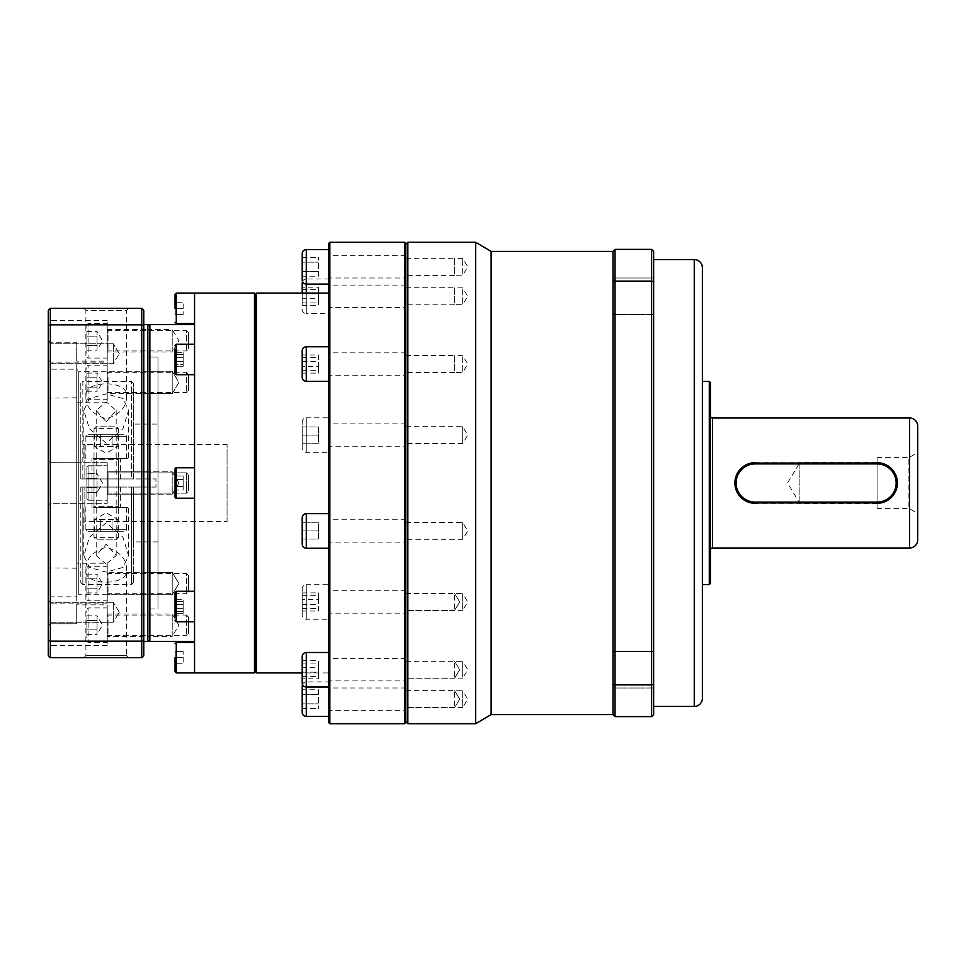 <?xml version="1.0" encoding="UTF-8"?>
<svg xmlns="http://www.w3.org/2000/svg" width="966" height="966" viewBox="0 0 966 966"><rect width="100%" height="100%" fill="white"/><g stroke="black" fill="none" stroke-linecap="round" stroke-linejoin="round"><path stroke-width="0.72" stroke-dasharray="4.83 3.62" d="M702.379 267.679L702.379 698.321M710.505 550.028L710.505 415.972L710.505 550.028M917.7 426.127L917.7 539.873M612.999 281.855L615.04 281.106L615.04 249.397L612.999 251.426L612.999 714.574L612.999 483L612.999 714.574L615.04 716.603L615.04 684.894L651.603 684.894L651.603 716.603L615.04 716.603M653.632 688.009L612.999 688.009L612.999 651.446L612.999 688.009L612.999 651.446L612.999 688.009L653.632 688.009L653.632 651.446L612.999 651.446L653.632 651.446L653.632 688.009M653.632 314.554L612.999 314.554L612.999 277.991L612.999 314.554L612.999 277.991L612.999 314.554L653.632 314.554L653.632 277.991L612.999 277.991L653.632 277.991L653.632 314.554M405.805 483L405.805 244.326L405.805 483M407.845 723.715L407.845 242.285M653.632 706.448L653.632 259.552L653.632 706.448M405.805 522.521L462.69 522.521L467.737 530.926L462.69 539.318L462.69 522.521L462.69 539.318L405.805 539.318L405.805 522.521L405.805 539.318M405.805 426.682L462.69 426.682L467.737 435.074L462.69 443.479L462.69 426.682L462.69 443.479L405.805 443.479L405.805 426.682L405.805 443.479M405.805 593.571L462.69 593.571L462.69 610.367L467.737 601.963L462.69 593.571L462.69 610.367L405.805 610.367L405.805 593.571L405.805 610.367M405.805 690.762L462.69 690.762L462.69 707.559L467.737 699.167L462.69 690.762L462.69 707.559L405.805 707.559L405.805 690.762L405.805 707.559M405.805 661.336L462.69 661.336L462.69 678.132L467.737 669.74L462.69 661.336L462.69 678.132L405.805 678.132L405.805 661.336L405.805 678.132M405.805 287.735L454.563 287.735L454.563 304.797L454.648 287.868L454.648 304.664L462.69 304.664L462.69 287.868L462.69 304.664L467.737 296.26L462.69 287.868L454.563 287.735L454.563 304.797L405.805 304.797L405.805 287.735L405.805 304.797M405.805 355.5L454.563 355.5L454.563 372.562L454.648 355.633L454.648 372.429L462.69 372.429L462.69 355.633L462.69 372.429L467.737 364.037L462.69 355.633L454.563 355.5L454.563 372.562L405.805 372.562L405.805 355.5L405.805 372.562M405.805 258.308L454.563 258.308L454.563 275.37L454.648 258.441L454.648 275.238L462.69 275.238L462.69 258.441L462.69 275.238L467.737 266.833L462.69 258.441L454.563 258.308L454.563 275.37L405.805 275.37L405.805 258.308L405.805 275.37M405.805 661.203L454.563 661.203L454.563 678.265L454.563 661.203L459.683 669.74L454.563 678.265L405.805 678.265L405.805 661.203L405.805 678.265M405.805 593.438L454.563 593.438L454.563 610.5L454.563 593.438L459.683 601.963L454.563 610.5L405.805 610.5L405.805 593.438L405.805 610.5M405.805 690.63L454.563 690.63L454.563 707.692L454.563 690.63L459.683 699.167L454.563 707.692L405.805 707.692L405.805 690.63L405.805 707.692M702.379 655.66L702.379 310.34L702.342 655.66M702.379 381.437L702.342 584.563L702.342 381.437M710.505 396.869L710.505 569.131L710.505 396.869L709.285 395.649L709.285 570.351L709.285 395.649L710.505 394.43L710.505 571.57L710.505 394.43M710.505 569.131L709.285 570.351L710.505 571.57M751.21 502.924L739.509 495.908L734.885 483.024L739.497 470.116L751.186 463.088M755.195 462.69L877.08 462.69M881.052 463.076L892.765 470.092L897.39 482.976L892.777 495.884L881.089 502.912M877.08 503.31L755.195 503.31M877.08 508.394L877.08 457.606L877.08 508.394L908.909 508.394L908.909 457.606L917.7 452.535L917.7 513.465L917.7 452.535M877.08 457.606L908.909 457.606L908.909 508.394L917.7 513.465M877.08 503.528L799.884 503.528L787.544 483L799.884 462.473L799.884 503.528L799.884 462.473L877.08 462.473L877.08 503.528L877.08 462.473M491.126 714.574L491.126 251.426M475.683 723.715L475.683 242.285M612.999 684.145L615.04 684.894L615.04 281.106L651.603 281.106L651.603 684.894L653.632 684.145L653.632 251.426L651.603 249.397L651.603 281.106L653.632 281.855M651.603 716.603L653.632 714.574L653.632 684.145M615.04 249.397L651.603 249.397M709.285 381.437L709.285 584.563M710.505 382.657L710.505 583.343M302.213 682.938L302.213 656.53M302.213 712.365L302.213 685.957M302.503 684.447A4.057 4.057 0 0 1 306.27 681.899L306.27 652.473M302.213 615.173L302.213 588.765A4.057 4.057 0 0 1 306.27 584.696L306.27 619.23L306.27 584.696L328.621 584.696L328.621 619.23L306.27 619.23A4.057 4.057 0 0 1 302.213 615.173L302.213 588.765M302.213 448.284L302.213 421.876A4.057 4.057 0 0 1 306.27 417.807L306.27 452.342L306.27 417.807L328.621 417.807L328.621 452.342L306.27 452.342A4.057 4.057 0 0 1 302.213 448.284L302.213 421.876M302.213 293.072L302.213 283.062M302.503 281.553A4.057 4.057 0 0 1 306.27 278.993L306.27 249.566M302.213 309.47A4.057 4.057 0 0 0 306.27 313.527L306.27 278.993L328.621 278.993L328.621 313.527L306.27 313.527L306.27 293.072M302.213 280.043L302.213 253.635M302.213 377.235L302.213 350.827M302.213 544.124L302.213 517.716M175.051 497.019L175.051 468.981L175.051 497.019A1.22 1.22 0 0 0 176.271 498.239L176.271 467.761A1.22 1.22 0 0 0 175.051 468.981L175.051 497.019M175.051 373.492L175.051 349.559C175.051 344.319 175.051 344.319 175.051 349.559L175.051 369.386C175.051 374.639 175.051 374.639 175.051 369.386L175.051 373.492L176.271 374.711L176.271 344.234L176.271 348.702L176.271 344.234L175.051 345.454L175.051 349.559L175.051 345.454M175.051 366.271L183.178 366.271L183.178 352.675L183.178 366.271L183.178 364.448L175.051 364.448L183.178 364.448L183.178 352.675L183.178 354.498L175.051 354.498L183.178 354.498L183.178 366.271L175.051 366.271L175.051 352.675L175.051 361.296L175.051 352.675L183.178 352.675L175.051 352.675M175.051 308.311L175.051 294.292L175.051 314.397L175.051 302.213L175.051 308.311L183.178 308.311L183.178 302.213L175.051 302.213L183.178 302.213L183.178 314.397L183.178 308.311L175.051 308.311M175.051 616.441L175.051 620.546L175.051 616.441C175.051 621.681 175.051 621.681 175.051 616.441L175.051 596.614C175.051 591.361 175.051 591.361 175.051 596.614L175.051 616.441L175.051 596.614C175.051 591.361 175.051 591.361 175.051 596.614L175.051 592.508L176.271 591.289L176.271 617.298L176.271 591.289L194.552 591.289L194.552 621.766L194.552 591.289M175.051 657.689L175.051 671.708L175.051 651.603L175.051 663.787L175.051 657.689L183.178 657.689L183.178 663.787L175.051 663.787L183.178 663.787L183.178 651.603L183.178 657.689L175.051 657.689M147.834 639.407L147.834 326.593L147.834 639.407M80.806 440.339L80.806 383.466L82.834 381.437L82.834 478.943L80.806 478.943L80.806 440.339A4.057 4.057 0 0 0 84.863 444.408L84.863 478.943L80.806 478.943L82.834 478.943L82.834 381.437L131.581 381.437L131.581 478.943L82.834 478.943L155.961 478.943L155.961 487.057L133.61 487.057L133.61 541.914L133.61 487.057L155.961 487.057L80.806 487.057L133.61 487.057L133.61 582.534L133.61 487.057L80.806 487.057L155.961 487.057L155.961 478.943L155.961 487.057L155.961 478.943L133.61 478.943L133.61 383.466L133.61 478.943L131.581 478.943L131.581 381.437L133.61 383.466M405.805 680.909L405.805 658.571L405.805 680.909L328.621 680.909L328.621 658.571L328.621 680.909M405.805 658.571L328.621 658.571M405.805 375.206L405.805 352.868L405.805 375.206L328.621 375.206L328.621 352.868L328.621 375.206M405.805 352.868L328.621 352.868M405.805 278.003L405.805 255.664L405.805 278.003L328.621 278.003L328.621 255.664L328.621 278.003M405.805 255.664L328.621 255.664M405.805 307.43L405.805 285.091L405.805 307.43L328.621 307.43L328.621 285.091L328.621 307.43M405.805 285.091L328.621 285.091M405.805 446.244L405.805 423.905L405.805 446.244L328.621 446.244L328.621 423.905L328.621 446.244M405.805 423.905L328.621 423.905M405.805 613.132L405.805 590.794L405.805 613.132L328.621 613.132L328.621 590.794L328.621 613.132M405.805 590.794L328.621 590.794M405.805 710.336L405.805 687.997L405.805 710.336L328.621 710.336L328.621 687.997L328.621 710.336M405.805 687.997L328.621 687.997M405.805 542.095L405.805 519.756L405.805 542.095L328.621 542.095L328.621 519.756L328.621 542.095M405.805 519.756L328.621 519.756M328.621 652.473L328.621 687.007L328.621 652.473M328.621 681.899L328.621 716.434L328.621 681.899L306.27 681.899L306.27 716.434M328.621 249.566L328.621 284.101L328.621 249.566M328.621 346.77L328.621 381.304L328.621 346.77M328.621 513.658L328.621 548.193L328.621 513.658M328.621 672.928L328.621 293.072L328.621 672.928L302.213 672.928M194.552 672.928L194.552 467.761L176.271 467.761M194.552 467.761L194.552 344.234L176.271 344.234M194.552 323.538L194.552 293.072L194.552 323.538M194.552 344.234L194.552 293.072M194.552 374.711L176.271 374.711M194.552 498.239L176.271 498.239M194.552 621.766L176.271 621.766L176.271 591.289M194.552 641.436L194.552 324.564L194.552 641.436M147.834 357.058L157.989 357.058L157.989 608.942L157.989 357.058L147.834 357.058L147.834 608.942L157.989 608.942L157.989 357.058L157.989 608.942L147.834 608.942L147.834 357.058M147.834 393.633L147.834 371.282L172.214 371.282L172.214 393.633L172.214 371.282L147.834 371.282L147.834 393.633L172.214 393.633L178.927 382.451L172.214 371.282L172.214 393.633L178.927 382.451L172.214 371.282L172.214 393.633L147.834 393.633L147.834 371.282L147.834 393.633L147.834 371.282L147.834 393.633L107.214 393.633L107.214 371.282L107.214 393.633M107.214 329.635L147.834 329.635L147.834 351.986L147.834 329.635L172.214 329.635L172.214 351.986L178.927 340.805L172.214 329.635L172.214 351.986L147.834 351.986L147.834 329.635L147.834 351.986L107.214 351.986L107.214 329.635L107.214 351.986M172.214 494.169L147.834 494.169L147.834 471.831L147.834 494.169L147.834 471.831L147.834 494.169L107.214 494.169L107.214 471.831L107.214 494.169L107.214 471.831L107.214 494.169L147.834 494.169L147.834 471.831L107.214 471.831L147.834 471.831L147.834 494.169L147.834 471.831L147.834 494.169L172.214 494.169L172.214 471.831L147.834 471.831L172.214 471.831L172.214 494.169L172.214 471.831L172.214 494.169L178.927 483L172.214 471.831L178.927 483L172.214 494.169L178.927 483L172.214 471.831M107.214 614.014L147.834 614.014L147.834 636.365L147.834 614.014L172.214 614.014L172.214 636.365L178.927 625.195L172.214 614.014L172.214 636.365L147.834 636.365L147.834 614.014L147.834 636.365L107.214 636.365L107.214 614.014L107.214 636.365M147.834 594.718L147.834 572.367L172.214 572.367L147.834 572.367L147.834 594.718L172.214 594.718L178.927 583.549L172.214 572.367L178.927 583.549L172.214 594.718L172.214 572.367L178.927 583.549L172.214 594.718L172.214 572.367L178.927 583.549L172.214 594.718L178.927 583.549L172.214 572.367L172.214 594.718L178.927 583.549L172.214 572.367L172.214 594.718L147.834 594.718L147.834 572.367L147.834 594.718L147.834 572.367L147.834 594.718L107.214 594.718L107.214 572.367L107.214 594.718M157.989 424.086L157.989 541.914L157.989 424.086L133.61 424.086M157.989 541.914L133.61 541.914M227.058 521.592L227.058 444.408L227.058 521.592L84.863 521.592L84.863 487.057L84.863 521.592L80.806 525.661M80.806 383.466L80.806 478.943L155.961 478.943L84.863 478.943L84.863 444.408L227.058 444.408M106.188 507.379L128.538 507.379L106.188 507.379M106.188 487.057L120.412 487.057L106.188 487.057M106.188 564.12L96.202 555.535L106.188 544.16L116.186 555.535L106.188 564.12M106.188 458.621L128.538 458.621L106.188 458.621M106.188 478.943L120.412 478.943L106.188 478.943M106.188 421.84L116.186 410.465L106.188 401.88L96.202 410.465L106.188 421.84M106.188 522.811L89.403 537.289L83.849 555.535L89.27 567.392L106.188 572.101L123.117 567.392L128.538 555.535L122.96 537.253L106.188 522.811M106.188 443.189L89.403 428.711L83.849 410.465L89.27 398.608L106.188 393.899L123.117 398.608L128.538 410.465L122.96 428.747L106.188 443.189M405.805 722.496L405.805 243.504M404.79 723.715L404.79 242.285M329.841 723.715L329.841 242.285M328.621 722.496L328.621 243.504M328.621 619.23L328.621 584.696M328.621 452.342L328.621 417.807M328.621 313.527L328.621 278.993M256.509 672.928L256.509 293.072M255.495 671.708L255.495 294.292M302.213 678.796L302.213 660.672L302.213 678.796L318.466 678.796L318.466 667.313L302.213 667.313M302.213 703.852L302.213 694.469L302.213 703.852L318.466 703.852L302.213 703.852M302.213 689.784L302.213 694.469L302.213 689.784L318.466 689.784L318.466 708.549L318.466 689.784M302.213 599.536L302.213 611.031L302.213 592.907L302.213 599.536L318.466 599.536L318.466 611.031L302.213 611.031M302.213 426.948L302.213 435.074L302.213 426.948L318.466 426.948L318.466 443.201L302.213 443.201L302.213 435.074L302.213 443.201L318.466 443.201L318.466 426.948L302.213 426.948M302.213 287.204L302.213 305.328L302.213 287.204L318.466 287.204L318.466 298.687L302.213 298.687M302.213 262.148L302.213 271.531L302.213 262.148L318.466 262.148L302.213 262.148M302.213 276.216L302.213 271.531L302.213 276.216L318.466 276.216L318.466 257.451L318.466 276.216M302.213 366.464L302.213 354.969L302.213 373.093L302.213 366.464L318.466 366.464L318.466 354.969L302.213 354.969M302.213 539.052L302.213 530.926L302.213 539.052L318.466 539.052L318.466 522.799L302.213 522.799L302.213 530.926L302.213 522.799L318.466 522.799L318.466 539.052L302.213 539.052M254.481 672.928L254.481 293.072M302.213 676.369L318.466 676.369M302.213 672.167L318.466 672.167L318.466 678.796M302.213 663.099L318.466 663.099L318.466 672.167M302.213 660.672L318.466 660.672L318.466 663.099M318.466 667.313L318.466 660.672M302.213 708.549L318.466 708.549M302.213 694.469L318.466 694.469L302.213 694.469M302.213 608.604L318.466 608.604M302.213 592.907L318.466 592.907L318.466 599.536M302.213 595.334L318.466 595.334L318.466 592.907M302.213 604.39L318.466 604.39L318.466 595.334M318.466 611.031L318.466 604.39M302.213 435.074L318.466 435.074L302.213 435.074M302.213 289.631L318.466 289.631M302.213 293.833L318.466 293.833L318.466 287.204M302.213 302.901L318.466 302.901L318.466 293.833M302.213 305.328L318.466 305.328L318.466 302.901M318.466 298.687L318.466 305.328M302.213 257.451L318.466 257.451M302.213 271.531L318.466 271.531L302.213 271.531M302.213 357.396L318.466 357.396M302.213 373.093L318.466 373.093L318.466 366.464M302.213 370.666L318.466 370.666L318.466 373.093M302.213 361.61L318.466 361.61L318.466 370.666M318.466 354.969L318.466 361.61M302.213 530.926L318.466 530.926L302.213 530.926M175.051 490.04L175.051 475.96L175.051 490.04L175.051 479.486L175.051 486.514L183.178 486.514L175.051 486.514L183.178 486.514L183.178 479.486L175.051 479.486L183.178 479.486L175.051 479.486L183.178 479.486L183.178 486.514L175.051 486.514L175.051 490.04L183.178 490.04L183.178 479.486L183.178 490.04L183.178 486.514L183.178 490.04L175.051 490.04M175.051 364.448L175.051 357.649L175.051 364.448M175.051 475.96L175.051 479.486L175.051 475.96L183.178 475.96L183.178 479.486L183.178 475.96L183.178 479.486L183.178 475.96L175.051 475.96M175.051 601.552L175.051 613.325L175.051 599.729L175.051 608.351L175.051 601.552L183.178 601.552L183.178 608.351L175.051 608.351L183.178 608.351L183.178 613.325L175.051 613.325L183.178 613.325L183.178 599.729L183.178 604.704L183.178 599.729L175.051 599.729L183.178 599.729L183.178 601.552L175.051 601.552M183.178 357.649L175.051 357.649L183.178 357.649M183.178 611.502L183.178 604.704L183.178 611.502L175.051 611.502L183.178 611.502M175.051 314.397L183.178 314.397L175.051 314.397M175.051 361.296L183.178 361.296L175.051 361.296M175.051 651.603L183.178 651.603L175.051 651.603M175.051 604.704L183.178 604.704L175.051 604.704M80.806 487.057L80.806 582.534L80.806 487.057M131.581 487.057L131.581 584.563L131.581 487.057M82.834 487.057L82.834 584.563L82.834 487.057M126.51 396.821C126.546 407.229 119.748 414.547 106.115 418.761C92.579 414.462 85.829 407.145 85.877 396.821C82.062 379.517 130.241 379.445 126.51 396.821L126.51 310.34L85.877 310.34L85.877 396.821M157.989 371.282L157.989 594.718L157.989 371.282L78.765 371.282L78.765 594.718L76.737 596.759L76.737 369.241L76.737 596.759M157.989 594.718L78.765 594.718L78.765 371.282L76.737 369.241M85.877 569.179L85.877 655.66L83.849 657.689L128.538 657.689L126.51 655.66L85.877 655.66L126.51 655.66L126.51 569.179C126.546 558.771 119.748 551.453 106.115 547.239C92.579 551.538 85.829 558.855 85.877 569.179C82.062 586.483 130.241 586.555 126.51 569.179M106.188 308.311L128.538 308.311L106.188 308.311M83.849 308.311L85.877 310.34L126.51 310.34L128.538 308.311M107.214 563.226L107.214 603.859L107.214 563.226L76.737 563.226L76.737 623.746L76.737 604.873L76.737 623.746L50.329 623.746L50.329 645.505L50.329 503.262L50.329 603.859L50.329 596.843L76.737 596.843M76.737 568.189L48.3 567.948L48.3 605.887L48.3 599.548L50.329 596.843L50.329 623.746L76.737 623.746L76.737 462.738L76.737 563.226M107.214 603.859L50.329 603.859L48.3 605.887M107.214 361.127L107.214 320.495L107.214 361.127L76.737 361.127L76.737 342.254L76.737 462.738L50.329 462.738L107.214 462.69L107.214 503.31L107.214 462.69L107.214 503.31L107.214 462.69L50.329 462.69L50.329 503.31L50.329 462.69L48.3 460.661L48.3 567.948M48.3 599.548L48.3 647.534L48.3 625.485L50.329 623.746L48.3 625.485L48.3 505.339L50.329 503.262L107.214 503.31L50.329 503.31L48.3 505.339L48.3 318.466L48.3 460.661L50.329 462.738L50.329 342.254L48.3 340.515L50.329 342.254L50.329 320.495L50.329 462.738L48.638 460.999L50.329 462.69L76.737 462.738L76.737 369.157L50.329 369.157L48.3 366.452M107.214 320.495L50.329 320.495L48.3 318.466M76.737 369.157L76.737 342.254L50.329 342.254L76.737 342.254L76.737 361.127M107.214 362.141L107.214 402.774L107.214 362.141L50.329 362.141L48.3 360.113M107.214 402.774L76.737 402.774M107.214 604.873L107.214 645.505L107.214 604.873L76.737 604.873M107.214 645.505L50.329 645.505L48.3 647.534M147.834 324.564L147.834 641.436M143.777 641.436L143.777 324.564L143.777 641.436M147.834 371.282L107.214 371.282M147.834 572.367L107.214 572.367M50.329 622.261L50.329 612.275L50.329 622.261L50.329 612.275L50.329 622.261L48.3 624.29L48.3 612.275L48.3 624.29L48.3 612.275L48.3 624.29L50.329 622.261L113.3 622.261L113.3 602.289L50.329 602.289L50.329 612.275L50.329 602.289L50.329 612.275L50.329 602.289L48.3 600.248L48.3 612.275L48.3 600.248L48.3 612.275L48.3 600.248L50.329 602.289L113.3 602.289L113.3 622.261L50.329 622.261M50.329 363.711L50.329 353.725L50.329 363.711L50.329 353.725L50.329 363.711L48.3 365.752L48.3 353.725L48.3 365.752L48.3 353.725L48.3 365.752L50.329 363.711L113.3 363.711L113.3 343.739L50.329 343.739L50.329 353.725L50.329 343.739L50.329 353.725L50.329 343.739L48.3 341.71L48.3 353.725L48.3 341.71L48.3 353.725L48.3 341.71L50.329 343.739L113.3 343.739L113.3 363.711L50.329 363.711M113.3 622.261L113.3 612.275L113.3 622.261L119.301 612.275L113.3 622.261M113.3 363.711L113.3 353.725L113.3 363.711L119.301 353.725L113.3 363.711M76.737 397.811L48.3 398.052M50.329 308.311L141.736 308.311L143.777 310.34L143.777 655.66L141.736 657.689L50.329 657.689L48.3 655.66L48.3 310.34L50.329 308.311L50.329 324.866L48.3 325.651M141.736 308.311L141.736 324.866L50.329 324.866L50.329 641.134L141.736 641.134L141.736 657.689M50.329 657.689L50.329 641.134L48.3 640.349M143.777 640.349L141.736 641.134L141.736 324.866L143.777 325.651M107.214 614.219L107.214 636.159L107.214 614.219A0.809 0.809 0 0 0 108.023 615.04L108.023 635.35L108.023 615.04L186.462 615.04L186.462 635.35L186.462 615.04L188.455 617.033L188.455 633.358L188.455 617.033M107.214 636.159A0.809 0.809 0 0 1 108.023 635.35L186.462 635.35L188.455 633.358M107.214 642.462L107.214 625.195L107.214 642.462L88.92 642.462L88.92 625.195L88.92 642.462A2.029 2.029 0 0 1 86.892 640.422L86.892 609.957L86.892 640.422M107.214 607.928L107.214 625.195L107.214 607.928L88.92 607.928L88.92 625.195L88.92 607.928A2.029 2.029 0 0 0 86.892 609.957M86.892 615.813L97.047 615.813L97.047 620.498L86.892 620.498L97.047 620.498L97.047 629.88L86.892 629.88L86.892 615.813L86.892 629.88L97.047 629.88L97.047 634.577L102.468 625.195L97.047 615.813L97.047 634.577L86.892 634.577L86.892 629.88L86.892 634.577M107.214 572.572L107.214 594.513L107.214 572.572A0.809 0.809 0 0 0 108.023 573.393L108.023 593.704L108.023 573.393L186.462 573.393L186.462 593.704L186.462 573.393L188.455 575.386L188.455 591.711L188.455 575.386M107.214 594.513A0.809 0.809 0 0 1 108.023 593.704L186.462 593.704L188.455 591.711M107.214 600.816L107.214 583.549L107.214 600.816L88.92 600.816L88.92 583.549L88.92 600.816A2.029 2.029 0 0 1 86.892 598.775L86.892 568.31L86.892 598.775M107.214 566.281L107.214 583.549L107.214 566.281L88.92 566.281L88.92 583.549L88.92 566.281A2.029 2.029 0 0 0 86.892 568.31M86.892 574.166L97.047 574.166L97.047 578.851L86.892 578.851L97.047 578.851L97.047 588.234L86.892 588.234L86.892 574.166L86.892 588.234L97.047 588.234L97.047 592.931L102.468 583.549L97.047 574.166L97.047 592.931L86.892 592.931L86.892 588.234L86.892 592.931M107.214 472.036A0.809 0.809 0 0 0 108.023 472.845L108.023 493.155L108.023 472.845L108.023 493.155L108.023 472.845L186.462 472.845L186.462 493.155L186.462 472.845L186.462 493.155L186.462 472.845L188.455 474.837L188.455 491.163L188.455 474.837L186.462 472.845L108.023 472.845A0.809 0.809 0 0 1 107.214 472.036L107.214 493.964A0.809 0.809 0 0 1 108.023 493.155L186.462 493.155L188.455 491.163L188.455 474.837L188.455 491.163L186.462 493.155L108.023 493.155A0.809 0.809 0 0 0 107.214 493.964L107.214 472.036M88.92 500.267A2.029 2.029 0 0 1 86.892 498.239L86.892 467.761L86.892 498.239A2.029 2.029 0 0 0 88.92 500.267L88.92 465.733A2.029 2.029 0 0 0 86.892 467.761A2.029 2.029 0 0 1 88.92 465.733L88.92 500.267L88.92 465.733L88.92 500.267L107.214 500.267L107.214 465.733L107.214 500.267L88.92 500.267M97.047 487.685L97.047 492.382L86.892 492.382L86.892 473.618L86.892 492.382L97.047 492.382L97.047 487.685L86.892 487.685L86.892 478.315L97.047 478.315L97.047 487.685L86.892 487.685L86.892 473.618L86.892 478.315L97.047 478.315L97.047 473.618L97.047 478.315L86.892 478.315L97.047 478.315L97.047 487.685L97.047 473.618L86.892 473.618L97.047 473.618L97.047 492.382L97.047 487.685L86.892 487.685L97.047 487.685M102.468 483L97.047 473.618L102.468 483L97.047 492.382L102.468 483M107.214 483L107.214 465.733L107.214 483M107.214 371.487L107.214 393.428L107.214 371.487A0.809 0.809 0 0 0 108.023 372.296L108.023 392.607L108.023 372.296L186.462 372.296L186.462 392.607L186.462 372.296L188.455 374.289L188.455 390.614L188.455 374.289M107.214 393.428A0.809 0.809 0 0 1 108.023 392.607L186.462 392.607L188.455 390.614M107.214 399.719L107.214 382.451L107.214 399.719L88.92 399.719L88.92 382.451L88.92 399.719A2.029 2.029 0 0 1 86.892 397.69L86.892 367.225L86.892 397.69M107.214 365.184L107.214 382.451L107.214 365.184L88.92 365.184L88.92 382.451L88.92 365.184A2.029 2.029 0 0 0 86.892 367.225M86.892 373.069L97.047 373.069L97.047 377.766L86.892 377.766L97.047 377.766L97.047 387.149L86.892 387.149L86.892 373.069L86.892 387.149L97.047 387.149L97.047 391.834L102.468 382.451L97.047 373.069L97.047 391.834L86.892 391.834L86.892 387.149L86.892 391.834M107.214 329.841L107.214 351.781L107.214 329.841A0.809 0.809 0 0 0 108.023 330.65L108.023 350.96L108.023 330.65L186.462 330.65L186.462 350.96L186.462 330.65L188.455 332.642L188.455 348.968L188.455 332.642M107.214 351.781A0.809 0.809 0 0 1 108.023 350.96L186.462 350.96L188.455 348.968M107.214 358.072L107.214 340.805L107.214 358.072L88.92 358.072L88.92 340.805L88.92 358.072A2.029 2.029 0 0 1 86.892 356.043L86.892 325.578L86.892 356.043M107.214 323.538L107.214 340.805L107.214 323.538L88.92 323.538L88.92 340.805L88.92 323.538A2.029 2.029 0 0 0 86.892 325.578M86.892 331.423L97.047 331.423L97.047 336.12L86.892 336.12L97.047 336.12L97.047 345.502L86.892 345.502L86.892 331.423L86.892 345.502L97.047 345.502L97.047 350.187L102.468 340.805L97.047 331.423L97.047 350.187L86.892 350.187L86.892 345.502L86.892 350.187M92.99 507.379L119.398 507.379L92.99 507.379A1.014 1.014 0 0 0 94.004 506.365L118.383 506.365L94.004 506.365L94.004 428.614L118.383 428.614L94.004 428.614L96.491 426.127L115.884 426.127L96.491 426.127M119.398 507.379A1.014 1.014 0 0 1 118.383 506.365L118.383 428.614L115.884 426.127M126.51 507.379L126.51 529.32L106.188 529.32L126.51 529.32A2.439 2.439 0 0 1 124.071 531.747L88.317 531.747L124.071 531.747M85.877 507.379L85.877 529.32L106.188 529.32L85.877 529.32A2.439 2.439 0 0 0 88.317 531.747M94.463 531.747L94.463 519.563L100.331 519.563L100.331 531.747L100.331 519.563L112.056 519.563L112.056 531.747L94.463 531.747L112.056 531.747L112.056 519.563L117.924 519.563L106.188 512.789L94.463 519.563L117.924 519.563L117.924 531.747L112.056 531.747L117.924 531.747M119.398 458.621L92.99 458.621L119.398 458.621A1.014 1.014 0 0 0 118.383 459.635L94.004 459.635L118.383 459.635L118.383 537.386L94.004 537.386L118.383 537.386L115.884 539.873L96.491 539.873L115.884 539.873M92.99 458.621A1.014 1.014 0 0 1 94.004 459.635L94.004 537.386L96.491 539.873M85.877 458.621L85.877 436.68L106.188 436.68L85.877 436.68A2.439 2.439 0 0 1 88.317 434.253L124.071 434.253L88.317 434.253M126.51 458.621L126.51 436.68L106.188 436.68L126.51 436.68A2.439 2.439 0 0 0 124.071 434.253M117.924 434.253L117.924 446.437L112.056 446.437L112.056 434.253L112.056 446.437L100.331 446.437L100.331 434.253L117.924 434.253L100.331 434.253L100.331 446.437L94.463 446.437L106.188 453.211L117.924 446.437L94.463 446.437L94.463 434.253L100.331 434.253L94.463 434.253M694.252 259.552L694.252 706.448M909.574 418L909.574 548M712.534 548L712.534 418M306.27 381.304L306.27 346.77M306.27 548.193L306.27 513.658M176.271 323.538L176.271 293.072M176.271 672.928L176.271 642.462M149.863 641.436L149.863 324.564M176.271 617.298L176.271 621.766L176.271 617.298M459.683 669.74L454.563 661.203L459.683 669.74L454.563 678.265L459.683 669.74M454.563 610.5L459.683 601.963L454.563 593.438M459.683 699.167L454.563 690.63L459.683 699.167L454.563 707.692L459.683 699.167M91.975 487.057L91.975 507.379M96.202 555.535L96.202 487.057M91.975 478.943L91.975 458.621M96.202 410.465L96.202 478.943M83.849 555.535L83.849 507.379M83.849 410.465L83.849 458.621M176.271 621.766L175.051 620.546M80.806 582.534L82.834 584.563L131.581 584.563L133.61 582.534M120.412 487.057L120.412 507.379M116.186 555.535L116.186 487.057M120.412 478.943L120.412 458.621M116.186 410.465L116.186 478.943M128.538 555.535L128.538 507.379M128.538 410.465L128.538 458.621M119.301 612.275L113.3 602.289L119.301 612.275M119.301 353.725L113.3 343.739L119.301 353.725M88.92 465.733L107.214 465.733L88.92 465.733"/><path stroke-width="1.45" d="M694.252 706.448L694.252 259.552A8.126 8.126 0 0 1 702.379 267.679L702.379 698.321A8.126 8.126 0 0 1 694.252 706.448L653.632 706.448M909.574 548L909.574 418A8.126 8.126 0 0 1 917.7 426.127L917.7 539.873A8.126 8.126 0 0 1 909.574 548L712.534 548A2.029 2.029 0 0 0 710.505 550.028M909.574 418L712.534 418A2.029 2.029 0 0 1 710.505 415.972M612.999 684.145L615.04 684.894L615.04 716.603L612.999 714.574L612.999 251.426L491.126 251.426L491.126 714.574L475.683 723.715L407.845 723.715L407.845 242.285L475.683 242.285L475.683 723.715M612.999 714.574L491.126 714.574M491.126 251.426L475.683 242.285M694.252 259.552L653.632 259.552M709.285 381.437L710.505 382.657L710.505 583.343L709.285 584.563L709.285 381.437L702.379 381.437M709.285 584.563L702.379 584.563M881.089 502.912L751.21 502.924M751.186 463.088L881.052 463.076M612.999 251.426L615.04 249.397L615.04 281.106L651.603 281.106L651.603 249.397L615.04 249.397M612.999 281.855L615.04 281.106L615.04 684.894L651.603 684.894L653.632 684.145L653.632 714.574L651.603 716.603L651.603 281.106L653.632 281.855L653.632 684.145M651.603 249.397L653.632 251.426L653.632 281.855M615.04 716.603L651.603 716.603M755.195 502.091L755.195 503.31A20.31 20.31 0 0 1 734.885 483A20.31 20.31 0 0 1 755.195 462.69L755.195 463.909L877.08 463.909A19.091 19.091 0 0 1 896.17 483A19.091 19.091 0 0 1 877.08 502.091L755.195 502.091A19.091 19.091 0 0 1 736.104 483A19.091 19.091 0 0 1 755.195 463.909M877.08 463.909L877.08 462.69A20.31 20.31 0 0 1 897.39 483A20.31 20.31 0 0 1 877.08 503.31L877.08 502.091M328.621 687.007L306.27 687.007A4.057 4.057 0 0 1 302.213 682.938L302.213 656.53A4.057 4.057 0 0 1 306.27 652.473L306.27 716.434A4.057 4.057 0 0 1 302.213 712.365L302.213 685.957A4.057 4.057 0 0 1 302.503 684.447M302.213 293.072L302.213 283.062A4.057 4.057 0 0 1 302.503 281.553M328.621 284.101L306.27 284.101A4.057 4.057 0 0 1 302.213 280.043L302.213 253.635A4.057 4.057 0 0 1 306.27 249.566L306.27 293.072M302.213 350.827A4.057 4.057 0 0 1 306.27 346.77L306.27 381.304A4.057 4.057 0 0 1 302.213 377.235L302.213 350.827M302.213 517.716A4.057 4.057 0 0 1 306.27 513.658L306.27 548.193A4.057 4.057 0 0 1 302.213 544.124L302.213 517.716M175.051 468.981A1.22 1.22 0 0 1 176.271 467.761L176.271 498.239A1.22 1.22 0 0 1 175.051 497.019L175.051 468.981M175.051 352.675L175.051 349.559C175.051 344.319 175.051 344.319 175.051 349.559L175.051 373.492L176.271 374.711L194.552 374.711M175.051 369.386L175.051 366.271M175.051 308.311L175.051 294.292L175.051 308.311M175.051 657.689L175.051 671.708L175.051 657.689M147.834 326.593A2.029 2.029 0 0 1 149.863 324.564L149.863 641.436A2.029 2.029 0 0 1 147.834 639.407M194.552 591.289L176.271 591.289L175.051 592.508L175.051 616.441C175.051 621.681 175.051 621.681 175.051 616.441M404.79 242.285L405.805 243.504L405.805 722.496L404.79 723.715L329.841 723.715L329.841 242.285L404.79 242.285L404.79 723.715M329.841 242.285L328.621 243.504L328.621 722.496L329.841 723.715M328.621 652.473L306.27 652.473M328.621 716.434L306.27 716.434M328.621 249.566L306.27 249.566M328.621 346.77L306.27 346.77M328.621 381.304L306.27 381.304M328.621 513.658L306.27 513.658M328.621 548.193L306.27 548.193M328.621 293.072L256.509 293.072L256.509 672.928L302.213 672.928M256.509 293.072L255.495 294.292L255.495 671.708L256.509 672.928M255.495 294.292L254.481 293.072L254.481 672.928L176.271 672.928L175.051 671.708M255.495 671.708L254.481 672.928M254.481 293.072L194.552 293.072L194.552 672.928M194.552 467.761L176.271 467.761M194.552 498.239L176.271 498.239M194.552 344.234L176.271 344.234L176.271 374.711M194.552 293.072L176.271 293.072L176.271 323.538L175.051 322.318M194.552 323.538L176.271 323.538M194.552 642.462L176.271 642.462L176.271 672.928M194.552 324.564L149.863 324.564M194.552 641.436L149.863 641.436M194.552 621.766L176.271 621.766L175.051 620.546M83.849 657.689L128.538 657.689M143.777 324.564L147.834 324.564L147.834 641.436L143.777 641.436M141.736 308.311L50.329 308.311L48.3 310.34L48.3 655.66L50.329 657.689L141.736 657.689L143.777 655.66L143.777 310.34L141.736 308.311L141.736 641.134L50.329 641.134L50.329 657.689M50.329 308.311L50.329 324.866L141.736 324.866L143.777 325.651M141.736 657.689L141.736 641.134L143.777 640.349M48.3 640.349L50.329 641.134L50.329 324.866L48.3 325.651M712.534 418L712.534 548M176.271 591.289L176.271 621.766M405.805 721.674L407.845 723.715M405.805 244.326L407.845 242.285M176.271 642.462L175.051 643.682M176.271 344.234L175.051 345.454M176.271 293.072L175.051 294.292"/></g></svg>
